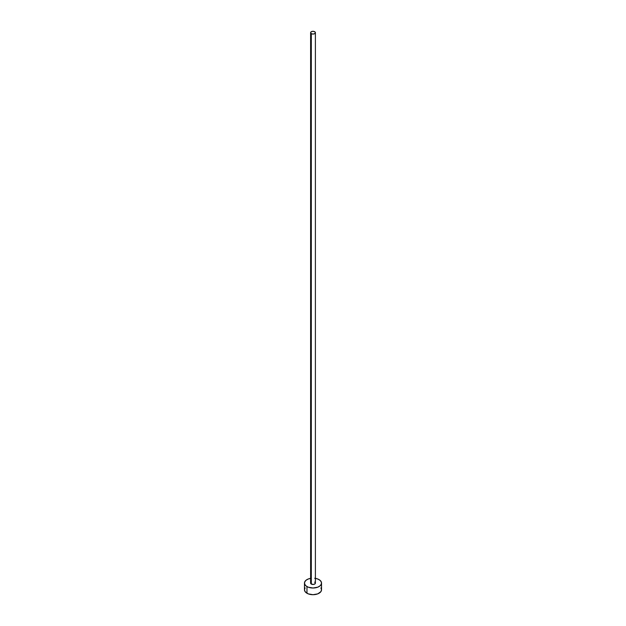 <?xml version="1.0" encoding="UTF-8"?>
<svg xmlns="http://www.w3.org/2000/svg" width="626" height="626" viewBox="0 0 626 626"><rect width="100%" height="100%" fill="white"/><g stroke="black" fill="none" stroke-linecap="round" stroke-linejoin="round"><path stroke-width="0.94" d="M310.613 32.677L311.31 33.655L313 34.054L314.69 33.655L315.387 32.677L314.69 31.707L313 31.3L311.31 31.707L310.613 32.677L310.613 583.088A2.387 1.377 0 0 0 311.31 584.066L311.31 33.655A2.387 1.377 180 0 1 310.613 32.677A2.387 1.377 180 0 1 312.084 31.402A2.387 1.377 180 0 1 314.69 31.707A2.387 1.377 180 0 1 315.387 32.677A2.387 1.377 180 0 1 313.916 33.953A2.387 1.377 180 0 1 311.31 33.655L311.31 584.066A2.387 1.377 0 0 0 313.916 584.363A2.387 1.377 0 0 0 315.387 583.088L314.69 584.066L313 584.473L310.793 583.62L310.793 582.563M315.387 578.361A8.529 4.922 180 0 1 319.033 579.606A8.529 4.922 180 0 1 321.529 583.088A8.529 4.922 180 0 1 316.263 587.642A8.529 4.922 180 0 1 306.967 586.57L306.967 593.26A8.529 4.922 0 0 0 316.263 594.324A8.529 4.922 0 0 0 321.529 589.778L320.88 587.892M305.12 587.892L304.471 589.778A8.529 4.922 0 0 0 306.967 593.26L306.967 586.57A8.529 4.922 180 0 1 304.471 583.088A8.529 4.922 180 0 1 310.613 578.361M311.333 578.26L308.258 578.995L305.911 580.357L304.635 582.133L304.635 584.05L305.911 585.826L308.258 587.188L313 588.017L317.742 587.188L320.089 585.826L321.365 584.05L321.365 582.133L320.089 580.357L317.742 578.995L314.667 578.26M314.69 582.117L315.387 583.088L315.387 32.677M304.471 583.088L304.471 589.778L305.12 591.664L308.258 593.871L313 594.7L317.742 593.871L320.88 591.664L321.529 589.778L321.529 583.088"/></g></svg>
